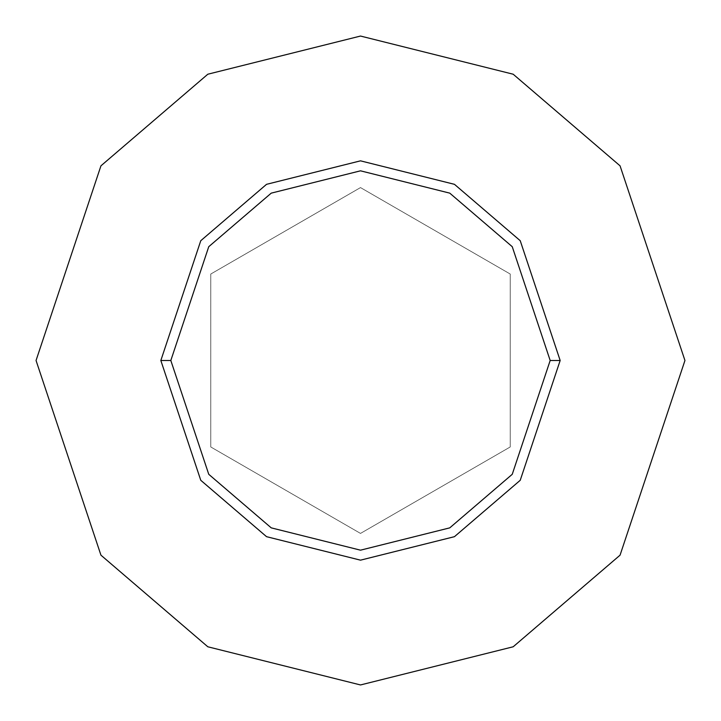 <?xml version="1.0" encoding="UTF-8"?>
<svg xmlns="http://www.w3.org/2000/svg" width="721" height="721" viewBox="0 0 721 721"><rect width="100%" height="100%" fill="white"/><g stroke="black" fill="none" stroke-linecap="round" stroke-linejoin="round"><path stroke-width="0.54" stroke-dasharray="3.6 2.7" d="M160.837 360.5L200.771 480.294L266.545 536.676L360.5 560.163L454.455 536.676L520.229 480.294L560.163 360.5L520.229 480.294L454.455 536.676L360.5 560.163L266.545 536.676L200.771 480.294L160.837 360.5L200.771 240.706L266.545 184.324L360.5 160.837L454.455 184.324L520.229 240.706L560.163 360.5L520.229 240.706L454.455 184.324L360.5 160.837L266.545 184.324L200.771 240.706L160.837 360.5M36.05 360.5L100.94 555.17L207.819 646.782L360.5 684.95L513.181 646.782L620.06 555.17L684.95 360.5L620.06 555.17L513.181 646.782L360.5 684.95L207.819 646.782L100.94 555.17L36.05 360.5L100.94 165.83L207.819 74.218L360.5 36.05L513.181 74.218L620.06 165.83L684.95 360.5L620.06 165.83L513.181 74.218L360.5 36.05L207.819 74.218L100.94 165.83L36.05 360.5M360.5 187.586L210.757 274.043L210.757 446.957L360.5 533.414L510.243 446.957L510.243 274.043L360.5 187.586L510.243 274.043L510.243 446.957L360.5 533.414L210.757 446.957L210.757 274.043L210.757 446.957L360.5 533.414L510.243 446.957L510.243 274.043L360.5 187.586L210.757 274.043L360.5 187.586L510.243 274.043L510.243 446.957L360.5 533.414L210.757 446.957L210.757 274.043L360.5 187.586"/><path stroke-width="1.08" d="M550.177 360.5L512.243 474.31L449.76 527.862L360.5 550.177L271.24 527.862L208.757 474.31L170.823 360.5L160.837 360.5L200.771 480.294L266.545 536.676L360.5 560.163L454.455 536.676L520.229 480.294L560.163 360.5L550.177 360.5L512.243 246.69L449.76 193.138L360.5 170.823L271.24 193.138L208.757 246.69L170.823 360.5L208.757 474.31L271.24 527.862L360.5 550.177L449.76 527.862L512.243 474.31L550.177 360.5L560.163 360.5L520.229 480.294L454.455 536.676L360.5 560.163L266.545 536.676L200.771 480.294L160.837 360.5L200.771 240.706L266.545 184.324L360.5 160.837L454.455 184.324L520.229 240.706L560.163 360.5L520.229 240.706L454.455 184.324L360.5 160.837L266.545 184.324L200.771 240.706L160.837 360.5L170.823 360.5L208.757 246.69L271.24 193.138L360.5 170.823L449.76 193.138L512.243 246.69L550.177 360.5M684.95 360.5L620.06 555.17L513.181 646.782L360.5 684.95L207.819 646.782L100.94 555.17L36.05 360.5L100.94 165.83L207.819 74.218L360.5 36.05L513.181 74.218L620.06 165.83L684.95 360.5L620.06 165.83L513.181 74.218L360.5 36.05L207.819 74.218L100.94 165.83L36.05 360.5L100.94 555.17L207.819 646.782L360.5 684.95L513.181 646.782L620.06 555.17L684.95 360.5"/></g></svg>
